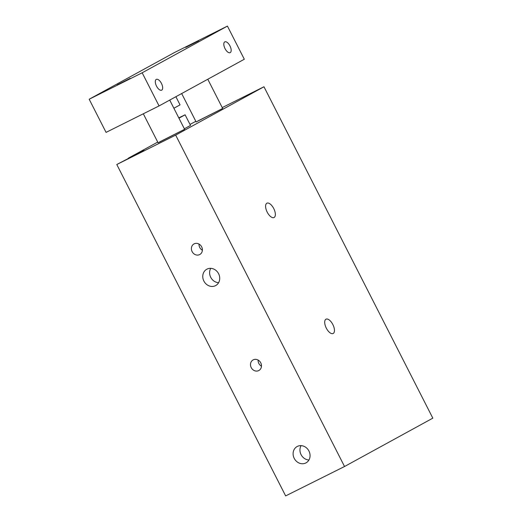 <?xml version="1.0" encoding="UTF-8"?>
<svg xmlns="http://www.w3.org/2000/svg" width="522" height="522" viewBox="0 0 522 522"><rect width="100%" height="100%" fill="white"/><g stroke="black" fill="none" stroke-linecap="round" stroke-linejoin="round"><path stroke-width="0.78" d="M178.772 117.848L185.108 114.814L190.51 125.417L184.357 128.79L178.948 118.187M185.108 114.814L178.955 118.181M157.729 142.088L128.36 158.173L143.857 150.388L116.791 164.508L175.673 135.113L263.969 86.763L222.228 107.597M195.828 121.332L190.001 124.412M197.636 121.091L222.666 108.459L196.155 121.965L181.669 93.542M159.575 141.932L184.612 129.299L158.094 142.806L143.309 113.783M260.759 362.836A6.029 5.331 61.3 0 1 258.886 370.503A6.029 5.331 61.3 0 1 251.31 367.775A6.029 5.331 61.3 0 1 253.092 359.926A6.029 5.331 61.3 0 1 260.759 362.836M261.476 366.209A6.029 5.331 61.3 0 1 258.109 360.056M201.662 246.847A6.029 5.331 61.3 0 1 199.789 254.514A6.029 5.331 61.3 0 1 192.213 251.787A6.029 5.331 61.3 0 1 193.995 243.937A6.029 5.331 61.3 0 1 201.662 246.847M202.379 250.221A6.029 5.331 61.3 0 1 199.012 244.068M308.939 451.021A9.298 8.228 61.3 0 1 306.049 462.851A9.298 8.228 61.3 0 1 294.362 458.642A9.298 8.228 61.3 0 1 297.116 446.538A9.298 8.228 61.3 0 1 308.939 451.021M308.939 459.993A9.298 8.228 61.3 0 1 301.214 454.89A9.298 8.228 61.3 0 1 301.077 445.638M218.601 273.724A9.298 8.228 61.3 0 1 215.71 285.554A9.298 8.228 61.3 0 1 204.03 281.345A9.298 8.228 61.3 0 1 206.777 269.241A9.298 8.228 61.3 0 1 218.601 273.724M218.601 282.702A9.298 8.228 61.3 0 1 210.881 277.593A9.298 8.228 61.3 0 1 210.738 268.341M266.846 203.234A8 3.732 -116.5 0 1 266.905 203.202A8 3.732 -116.5 0 1 273.815 208.696A8 3.732 -116.5 0 1 274.05 217.511A8 3.732 -116.5 0 1 267.173 212.082A8 3.732 -116.5 0 1 266.846 203.234M325.95 319.223A8 3.732 -116.5 0 1 326.009 319.19A8 3.732 -116.5 0 1 332.919 324.684A8 3.732 -116.5 0 1 333.147 333.499A8 3.732 -116.5 0 1 326.27 328.07A8 3.732 -116.5 0 1 325.95 319.223M175.673 135.113L344.533 466.511L432.823 418.155L263.969 86.763M128.36 158.173L128.536 158.518M132.777 155.967L132.953 156.313M133.841 155.38L134.037 155.758M116.791 164.508L285.645 495.9L344.533 466.511M161.722 90.143A6.029 2.812 -116.5 0 1 161.683 90.162A6.029 2.812 -116.5 0 1 156.47 86.026A6.029 2.812 -116.5 0 1 156.293 79.377A6.029 2.812 -116.5 0 1 161.481 83.468A6.029 2.812 -116.5 0 1 161.722 90.143M230.228 52.624A6.029 2.812 -116.5 0 1 230.182 52.65A6.029 2.812 -116.5 0 1 224.975 48.513A6.029 2.812 -116.5 0 1 224.799 41.858A6.029 2.812 -116.5 0 1 229.98 45.949A6.029 2.812 -116.5 0 1 230.228 52.624M130.135 78.391L117.196 84.916L130.135 78.391M198.634 40.873L185.702 47.404L198.634 40.873M89.177 99.239L174.426 52.552L227.422 26.1L142.173 72.786L89.177 99.239L106.064 132.379L159.06 105.927L142.173 72.786M159.06 105.927L244.309 59.24L227.422 26.1M175.888 96.707L180.044 104.87L173.891 108.243L169.735 100.08M169.722 100.08L184.612 129.299M207.782 79.24L222.666 108.459"/></g></svg>
